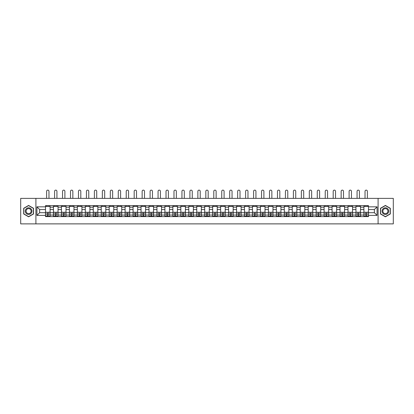 <?xml version="1.0" encoding="UTF-8"?>
<svg xmlns="http://www.w3.org/2000/svg" width="414" height="414" viewBox="0 0 414 414"><rect width="100%" height="100%" fill="white"/><g stroke="black" fill="none" stroke-linecap="round" stroke-linejoin="round"><path stroke-width="0.62" d="M378.096 223.876L393.3 223.876L393.3 198.363L20.7 198.363L20.7 223.876L378.096 223.876L378.096 198.363M53.458 216.605L53.458 207.191L50.094 207.191L50.094 216.605M50.094 207.191L50.094 205.634M53.458 207.191L53.458 205.634M58.053 205.634L58.053 216.605M61.422 216.605L61.422 205.634M66.012 205.634L66.012 216.605M69.381 216.605L69.381 205.634M73.971 205.634L73.971 216.605M77.34 216.605L77.34 205.634M81.931 205.634L81.931 216.605M85.3 216.605L85.3 205.634M89.895 205.634L89.895 216.605M93.259 216.605L93.259 205.634M97.854 205.634L97.854 216.605M101.223 216.605L101.223 205.634M105.813 205.634L105.813 216.605M109.182 216.605L109.182 205.634M113.772 205.634L113.772 216.605M117.141 216.605L117.141 205.634M121.732 205.634L121.732 216.605M125.1 216.605L125.1 205.634M129.696 205.634L129.696 216.605M133.06 216.605L133.06 205.634M137.655 205.634L137.655 216.605M141.024 216.605L141.024 205.634M145.614 205.634L145.614 216.605M148.983 216.605L148.983 205.634M153.573 205.634L153.573 216.605M156.942 216.605L156.942 205.634M161.532 205.634L161.532 216.605M164.901 216.605L164.901 205.634M169.497 205.634L169.497 216.605M172.861 216.605L172.861 205.634M177.456 205.634L177.456 216.605M180.825 216.605L180.825 205.634M185.415 205.634L185.415 216.605M188.784 216.605L188.784 205.634M193.374 205.634L193.374 216.605M196.743 216.605L196.743 205.634M201.339 205.634L201.339 216.605M204.702 216.605L204.702 205.634M209.298 205.634L209.298 216.605M212.661 216.605L212.661 205.634M217.257 205.634L217.257 216.605M220.626 216.605L220.626 205.634M225.216 205.634L225.216 216.605M228.585 216.605L228.585 205.634M233.175 205.634L233.175 216.605M236.544 216.605L236.544 205.634M241.139 205.634L241.139 216.605M244.503 216.605L244.503 205.634M249.099 205.634L249.099 216.605M252.468 216.605L252.468 205.634M257.058 205.634L257.058 216.605M260.427 216.605L260.427 205.634M265.017 205.634L265.017 216.605M268.386 216.605L268.386 205.634M272.976 205.634L272.976 216.605M276.345 216.605L276.345 205.634M280.94 205.634L280.94 216.605M284.304 216.605L284.304 205.634M288.9 205.634L288.9 216.605M292.268 216.605L292.268 205.634M296.859 205.634L296.859 216.605M300.228 216.605L300.228 205.634M304.818 205.634L304.818 216.605M308.187 216.605L308.187 205.634M312.777 205.634L312.777 216.605M316.146 216.605L316.146 205.634M320.741 205.634L320.741 216.605M324.105 216.605L324.105 205.634M328.7 205.634L328.7 216.605M332.069 216.605L332.069 205.634M336.66 205.634L336.66 216.605M340.029 216.605L340.029 205.634M344.619 205.634L344.619 216.605M347.988 216.605L347.988 205.634M352.578 205.634L352.578 216.605M355.947 216.605L355.947 205.634M360.542 205.634L360.542 216.605M363.906 216.605L363.906 205.634M363.906 212.703L360.542 212.703M355.947 212.703L352.578 212.703M347.988 212.703L344.619 212.703M340.029 212.703L336.66 212.703M332.069 212.703L328.7 212.703M324.105 212.703L320.741 212.703M316.146 212.703L312.777 212.703M308.187 212.703L304.818 212.703M300.228 212.703L296.859 212.703M292.268 212.703L288.9 212.703M284.304 212.703L280.94 212.703M276.345 212.703L272.976 212.703M268.386 212.703L265.017 212.703M260.427 212.703L257.058 212.703M252.468 212.703L249.099 212.703M244.503 212.703L241.139 212.703M236.544 212.703L233.175 212.703M228.585 212.703L225.216 212.703M220.626 212.703L217.257 212.703M212.661 212.703L209.298 212.703M204.702 212.703L201.339 212.703M196.743 212.703L193.374 212.703M188.784 212.703L185.415 212.703M180.825 212.703L177.456 212.703M172.861 212.703L169.497 212.703M164.901 212.703L161.532 212.703M156.942 212.703L153.573 212.703M148.983 212.703L145.614 212.703M141.024 212.703L137.655 212.703M133.06 212.703L129.696 212.703M125.1 212.703L121.732 212.703M117.141 212.703L113.772 212.703M109.182 212.703L105.813 212.703M101.223 212.703L97.854 212.703M93.259 212.703L89.895 212.703M85.3 212.703L81.931 212.703M77.34 212.703L73.971 212.703M69.381 212.703L66.012 212.703M61.422 212.703L58.053 212.703M53.458 212.703L50.094 212.703M363.906 209.541L360.542 209.541M355.947 209.541L352.578 209.541M347.988 209.541L344.619 209.541M340.029 209.541L336.66 209.541M332.069 209.541L328.7 209.541M324.105 209.541L320.741 209.541M316.146 209.541L312.777 209.541M308.187 209.541L304.818 209.541M300.228 209.541L296.859 209.541M292.268 209.541L288.9 209.541M284.304 209.541L280.94 209.541M276.345 209.541L272.976 209.541M268.386 209.541L265.017 209.541M260.427 209.541L257.058 209.541M252.468 209.541L249.099 209.541M244.503 209.541L241.139 209.541M236.544 209.541L233.175 209.541M228.585 209.541L225.216 209.541M220.626 209.541L217.257 209.541M212.661 209.541L209.298 209.541M204.702 209.541L201.339 209.541M196.743 209.541L193.374 209.541M188.784 209.541L185.415 209.541M180.825 209.541L177.456 209.541M172.861 209.541L169.497 209.541M164.901 209.541L161.532 209.541M156.942 209.541L153.573 209.541M148.983 209.541L145.614 209.541M141.024 209.541L137.655 209.541M133.06 209.541L129.696 209.541M125.1 209.541L121.732 209.541M117.141 209.541L113.772 209.541M109.182 209.541L105.813 209.541M101.223 209.541L97.854 209.541M93.259 209.541L89.895 209.541M85.3 209.541L81.931 209.541M77.34 209.541L73.971 209.541M69.381 209.541L66.012 209.541M61.422 209.541L58.053 209.541M53.458 209.541L50.094 209.541M39.63 212.703L45.499 212.703L45.499 209.541L39.63 209.541L39.63 212.703L36.929 215.404L36.929 206.834L45.499 206.834L45.499 209.541M368.501 209.541L368.501 212.703L374.37 212.703L374.37 209.541L368.501 209.541L368.501 205.634L45.499 205.634L45.499 206.834M368.501 206.834L377.071 206.834L377.071 215.404L368.501 215.404L368.501 212.703M45.499 212.703L45.499 216.605L368.501 216.605L368.501 215.404M45.499 215.404L36.929 215.404M35.904 223.876L35.904 198.363M33.534 208.278L28.607 205.432L23.686 208.278L23.686 213.966L28.607 216.807L33.534 213.966L33.534 208.278M390.314 208.278L385.393 205.432L380.466 208.278L380.466 213.966L385.393 216.807L390.314 213.966L390.314 208.278M48.231 215.839L47.362 215.839M45.499 206.4L50.094 206.4M56.19 215.839L55.321 215.839M53.458 206.4L58.053 206.4M64.149 215.839L63.28 215.839M61.422 206.4L66.012 206.4M72.108 215.839L71.244 215.839M69.381 206.4L73.971 206.4M80.068 215.839L79.203 215.839M77.34 206.4L81.931 206.4M88.032 215.839L87.163 215.839M85.3 206.4L89.895 206.4M95.991 215.839L95.122 215.839M93.259 206.4L97.854 206.4M103.95 215.839L103.081 215.839M101.223 206.4L105.813 206.4M111.909 215.839L111.045 215.839M109.182 206.4L113.772 206.4M119.874 215.839L119.004 215.839M117.141 206.4L121.732 206.4M127.833 215.839L126.963 215.839M125.1 206.4L129.696 206.4M135.792 215.839L134.923 215.839M133.06 206.4L137.655 206.4M143.751 215.839L142.887 215.839M141.024 206.4L145.614 206.4M151.71 215.839L150.846 215.839M148.983 206.4L153.573 206.4M159.675 215.839L158.805 215.839M156.942 206.4L161.532 206.4M167.634 215.839L166.764 215.839M164.901 206.4L169.497 206.4M175.593 215.839L174.724 215.839M172.861 206.4L177.456 206.4M183.552 215.839L182.688 215.839M180.825 206.4L185.415 206.4M191.511 215.839L190.647 215.839M188.784 206.4L193.374 206.4M199.476 215.839L198.606 215.839M196.743 206.4L201.339 206.4M207.435 215.839L206.565 215.839M204.702 206.4L209.298 206.4M215.394 215.839L214.524 215.839M212.661 206.4L217.257 206.4M223.353 215.839L222.489 215.839M220.626 206.4L225.216 206.4M231.312 215.839L230.448 215.839M228.585 206.4L233.175 206.4M239.276 215.839L238.407 215.839M236.544 206.4L241.139 206.4M247.236 215.839L246.366 215.839M244.503 206.4L249.099 206.4M255.195 215.839L254.325 215.839M252.468 206.4L257.058 206.4M263.154 215.839L262.29 215.839M260.427 206.4L265.017 206.4M271.113 215.839L270.249 215.839M268.386 206.4L272.976 206.4M279.077 215.839L278.208 215.839M276.345 206.4L280.94 206.4M287.037 215.839L286.167 215.839M284.304 206.4L288.9 206.4M294.996 215.839L294.126 215.839M292.268 206.4L296.859 206.4M302.955 215.839L302.091 215.839M300.228 206.4L304.818 206.4M310.919 215.839L310.05 215.839M308.187 206.4L312.777 206.4M318.878 215.839L318.009 215.839M316.146 206.4L320.741 206.4M326.837 215.839L325.968 215.839M324.105 206.4L328.7 206.4M334.797 215.839L333.932 215.839M332.069 206.4L336.66 206.4M342.756 215.839L341.892 215.839M340.029 206.4L344.619 206.4M350.72 215.839L349.851 215.839M347.988 206.4L352.578 206.4M358.679 215.839L357.81 215.839M355.947 206.4L360.542 206.4M366.638 215.839L365.769 215.839M363.906 206.4L368.501 206.4M36.929 206.834L39.63 209.541M374.37 212.703L377.071 215.404M374.37 209.541L377.071 206.834M48.971 198.363L48.971 191.294A1.175 1.175 0 0 0 47.796 190.124A1.175 1.175 0 0 0 46.622 191.294L46.622 198.363M47.362 212.325L45.524 212.216L47.362 212.216L47.362 216.553L45.524 216.553L46.544 216.553M45.524 212.325L45.524 216.553M48.231 215.891L47.362 215.891M49.401 215.891L49.043 215.891M46.544 215.891L46.187 215.891M49.043 216.553L50.068 216.553L50.068 212.216L48.231 212.216L48.231 216.553L46.622 216.553M50.068 216.553L48.971 216.553M48.971 205.634L48.971 206.4M46.622 205.634L46.622 206.4M25.735 212.78A3.317 3.317 0 0 0 30.269 213.991A3.317 3.317 0 0 0 31.48 209.463A3.317 3.317 0 0 0 26.951 208.247A3.317 3.317 0 0 0 25.735 212.78M26.434 212.377A2.51 2.51 0 0 0 29.865 213.293A2.51 2.51 0 0 0 30.786 209.867A2.51 2.51 0 0 0 27.355 208.946A2.51 2.51 0 0 0 26.434 212.377M28.607 205.613L33.379 208.366L33.379 213.878L28.607 216.631L23.836 213.878L23.836 208.366L28.607 205.613M382.52 212.78A3.317 3.317 0 0 0 387.049 213.991A3.317 3.317 0 0 0 388.265 209.463A3.317 3.317 0 0 0 383.731 208.247A3.317 3.317 0 0 0 382.52 212.78M383.214 212.377A2.51 2.51 0 0 0 386.645 213.293A2.51 2.51 0 0 0 387.566 209.867A2.51 2.51 0 0 0 384.135 208.946A2.51 2.51 0 0 0 383.214 212.377M385.393 205.613L390.164 208.366L390.164 213.878L385.393 216.631L380.621 213.878L380.621 208.366L385.393 205.613M56.93 198.363L56.93 191.294A1.175 1.175 0 0 0 55.755 190.124A1.175 1.175 0 0 0 54.581 191.294L54.581 198.363M55.321 212.325L53.484 212.216L55.321 212.216L55.321 216.553L53.484 216.553L54.503 216.553M53.484 212.325L53.484 216.553M56.19 215.891L55.321 215.891M57.365 215.891L57.008 215.891M54.503 215.891L54.146 215.891M57.008 216.553L58.027 216.553L58.027 212.216L56.19 212.216L56.19 216.553L54.581 216.553M58.027 216.553L56.93 216.553M56.93 205.634L56.93 206.4M54.581 205.634L54.581 206.4M64.889 198.363L64.889 191.294A1.175 1.175 0 0 0 63.715 190.124A1.175 1.175 0 0 0 62.54 191.294L62.54 198.363M63.28 212.325L61.443 212.216L63.28 212.216L63.28 216.553L61.443 216.553L62.467 216.553M61.443 212.325L61.443 216.553M64.149 215.891L63.28 215.891M65.324 215.891L64.967 215.891M62.467 215.891L62.11 215.891M64.967 216.553L65.986 216.553L65.986 212.216L64.149 212.216L64.149 216.553L62.54 216.553M65.986 216.553L64.889 216.553M64.889 205.634L64.889 206.4M62.54 205.634L62.54 206.4M72.848 198.363L72.848 191.294A1.175 1.175 0 0 0 71.674 190.124A1.175 1.175 0 0 0 70.504 191.294L70.504 198.363M71.244 212.325L69.407 212.216L71.244 212.216L71.244 216.553L69.407 216.553L70.427 216.553M69.407 212.325L69.407 216.553M72.108 215.891L71.244 215.891M73.283 215.891L72.926 215.891M70.427 215.891L70.069 215.891M72.926 216.553L73.946 216.553L73.946 212.216L72.108 212.216L72.108 216.553L70.504 216.553M73.946 216.553L72.848 216.553M72.848 205.634L72.848 206.4M70.504 205.634L70.504 206.4M80.808 198.363L80.808 191.294A1.175 1.175 0 0 0 79.638 190.124A1.175 1.175 0 0 0 78.463 191.294L78.463 198.363M79.203 212.325L77.366 212.216L79.203 212.216L79.203 216.553L77.366 216.553L78.386 216.553M77.366 212.325L77.366 216.553M80.068 215.891L79.203 215.891M81.242 215.891L80.885 215.891M78.386 215.891L78.029 215.891M80.885 216.553L81.905 216.553L81.905 212.216L80.068 212.216L80.068 216.553L78.463 216.553M81.905 216.553L80.808 216.553M80.808 205.634L80.808 206.4M78.463 205.634L78.463 206.4M88.772 198.363L88.772 191.294A1.175 1.175 0 0 0 87.597 190.124A1.175 1.175 0 0 0 86.422 191.294L86.422 198.363M87.163 212.325L85.325 212.216L87.163 212.216L87.163 216.553L85.325 216.553L86.345 216.553M85.325 212.325L85.325 216.553M88.032 215.891L87.163 215.891M89.201 215.891L88.844 215.891M86.345 215.891L85.988 215.891M88.844 216.553L89.869 216.553L89.869 212.216L88.032 212.216L88.032 216.553L86.422 216.553M89.869 216.553L88.772 216.553M88.772 205.634L88.772 206.4M86.422 205.634L86.422 206.4M96.731 198.363L96.731 191.294A1.175 1.175 0 0 0 95.556 190.124A1.175 1.175 0 0 0 94.382 191.294L94.382 198.363M95.122 212.325L93.285 212.216L95.122 212.216L95.122 216.553L93.285 216.553L94.309 216.553M93.285 212.325L93.285 216.553M95.991 215.891L95.122 215.891M97.166 215.891L96.809 215.891M94.309 215.891L93.947 215.891M96.809 216.553L97.828 216.553L97.828 212.216L95.991 212.216L95.991 216.553L94.382 216.553M97.828 216.553L96.731 216.553M96.731 205.634L96.731 206.4M94.382 205.634L94.382 206.4M104.69 198.363L104.69 191.294A1.175 1.175 0 0 0 103.516 190.124A1.175 1.175 0 0 0 102.341 191.294L102.341 198.363M103.081 212.325L101.249 212.216L103.081 212.216L103.081 216.553L101.249 216.553L102.268 216.553M101.249 212.325L101.249 216.553M103.95 215.891L103.081 215.891M105.125 215.891L104.768 215.891M102.268 215.891L101.911 215.891M104.768 216.553L105.787 216.553L105.787 212.216L103.95 212.216L103.95 216.553L102.341 216.553M105.787 216.553L104.69 216.553M104.69 205.634L104.69 206.4M102.341 205.634L102.341 206.4M112.649 198.363L112.649 191.294A1.175 1.175 0 0 0 111.475 190.124A1.175 1.175 0 0 0 110.305 191.294L110.305 198.363M111.045 212.325L109.208 212.216L111.045 212.216L111.045 216.553L109.208 216.553L110.227 216.553M109.208 212.325L109.208 216.553M111.909 215.891L111.045 215.891M113.084 215.891L112.727 215.891M110.227 215.891L109.87 215.891M112.727 216.553L113.746 216.553L113.746 212.216L111.909 212.216L111.909 216.553L110.305 216.553M113.746 216.553L112.649 216.553M112.649 205.634L112.649 206.4M110.305 205.634L110.305 206.4M120.609 198.363L120.609 191.294A1.175 1.175 0 0 0 119.439 190.124A1.175 1.175 0 0 0 118.264 191.294L118.264 198.363M119.004 212.325L117.167 212.216L119.004 212.216L119.004 216.553L117.167 216.553L118.187 216.553M117.167 212.325L117.167 216.553M119.874 215.891L119.004 215.891M121.043 215.891L120.686 215.891M118.187 215.891L117.83 215.891M120.686 216.553L121.706 216.553L121.706 212.216L119.874 212.216L119.874 216.553L118.264 216.553M121.706 216.553L120.609 216.553M120.609 205.634L120.609 206.4M118.264 205.634L118.264 206.4M128.573 198.363L128.573 191.294A1.175 1.175 0 0 0 127.398 190.124A1.175 1.175 0 0 0 126.223 191.294L126.223 198.363M126.963 212.325L125.126 212.216L126.963 212.216L126.963 216.553L125.126 216.553L126.146 216.553M125.126 212.325L125.126 216.553M127.833 215.891L126.963 215.891M129.008 215.891L128.645 215.891M126.146 215.891L125.789 215.891M128.645 216.553L129.67 216.553L129.67 212.216L127.833 212.216L127.833 216.553L126.223 216.553M129.67 216.553L128.573 216.553M128.573 205.634L128.573 206.4M126.223 205.634L126.223 206.4M136.532 198.363L136.532 191.294A1.175 1.175 0 0 0 135.357 190.124A1.175 1.175 0 0 0 134.183 191.294L134.183 198.363M134.923 212.325L133.085 212.216L134.923 212.216L134.923 216.553L133.085 216.553L134.11 216.553M133.085 212.325L133.085 216.553M135.792 215.891L134.923 215.891M136.967 215.891L136.61 215.891M134.11 215.891L133.753 215.891M136.61 216.553L137.629 216.553L137.629 212.216L135.792 212.216L135.792 216.553L134.183 216.553M137.629 216.553L136.532 216.553M136.532 205.634L136.532 206.4M134.183 205.634L134.183 206.4M144.491 198.363L144.491 191.294A1.175 1.175 0 0 0 143.316 190.124A1.175 1.175 0 0 0 142.147 191.294L142.147 198.363M142.887 212.325L141.05 212.216L142.887 212.216L142.887 216.553L141.05 216.553L142.069 216.553M141.05 212.325L141.05 216.553M143.751 215.891L142.887 215.891M144.926 215.891L144.569 215.891M142.069 215.891L141.712 215.891M144.569 216.553L145.588 216.553L145.588 212.216L143.751 212.216L143.751 216.553L142.147 216.553M145.588 216.553L144.491 216.553M144.491 205.634L144.491 206.4M142.147 205.634L142.147 206.4M152.45 198.363L152.45 191.294A1.175 1.175 0 0 0 151.281 190.124A1.175 1.175 0 0 0 150.106 191.294L150.106 198.363M150.846 212.325L149.009 212.216L150.846 212.216L150.846 216.553L149.009 216.553L150.028 216.553M149.009 212.325L149.009 216.553M151.71 215.891L150.846 215.891M152.885 215.891L152.528 215.891M150.028 215.891L149.671 215.891M152.528 216.553L153.547 216.553L153.547 212.216L151.71 212.216L151.71 216.553L150.106 216.553M153.547 216.553L152.45 216.553M152.45 205.634L152.45 206.4M150.106 205.634L150.106 206.4M160.415 198.363L160.415 191.294A1.175 1.175 0 0 0 159.24 190.124A1.175 1.175 0 0 0 158.065 191.294L158.065 198.363M158.805 212.325L156.968 212.216L158.805 212.216L158.805 216.553L156.968 216.553L157.988 216.553M156.968 212.325L156.968 216.553M159.675 215.891L158.805 215.891M160.844 215.891L160.487 215.891M157.988 215.891L157.631 215.891M160.487 216.553L161.512 216.553L161.512 212.216L159.675 212.216L159.675 216.553L158.065 216.553M161.512 216.553L160.415 216.553M160.415 205.634L160.415 206.4M158.065 205.634L158.065 206.4M168.374 198.363L168.374 191.294A1.175 1.175 0 0 0 167.199 190.124A1.175 1.175 0 0 0 166.024 191.294L166.024 198.363M166.764 212.325L164.927 212.216L166.764 212.216L166.764 216.553L164.927 216.553L165.947 216.553M164.927 212.325L164.927 216.553M167.634 215.891L166.764 215.891M168.808 215.891L168.451 215.891M165.947 215.891L165.59 215.891M168.451 216.553L169.471 216.553L169.471 212.216L167.634 212.216L167.634 216.553L166.024 216.553M169.471 216.553L168.374 216.553M168.374 205.634L168.374 206.4M166.024 205.634L166.024 206.4M176.333 198.363L176.333 191.294A1.175 1.175 0 0 0 175.158 190.124A1.175 1.175 0 0 0 173.983 191.294L173.983 198.363M174.724 212.325L172.886 212.216L174.724 212.216L174.724 216.553L172.886 216.553L173.911 216.553M172.886 212.325L172.886 216.553M175.593 215.891L174.724 215.891M176.768 215.891L176.411 215.891M173.911 215.891L173.554 215.891M176.411 216.553L177.43 216.553L177.43 212.216L175.593 212.216L175.593 216.553L173.983 216.553M177.43 216.553L176.333 216.553M176.333 205.634L176.333 206.4M173.983 205.634L173.983 206.4M184.292 198.363L184.292 191.294A1.175 1.175 0 0 0 183.117 190.124A1.175 1.175 0 0 0 181.948 191.294L181.948 198.363M182.688 212.325L180.851 212.216L182.688 212.216L182.688 216.553L180.851 216.553L181.87 216.553M180.851 212.325L180.851 216.553M183.552 215.891L182.688 215.891M184.727 215.891L184.37 215.891M181.87 215.891L181.513 215.891M184.37 216.553L185.389 216.553L185.389 212.216L183.552 212.216L183.552 216.553L181.948 216.553M185.389 216.553L184.292 216.553M184.292 205.634L184.292 206.4M181.948 205.634L181.948 206.4M192.251 198.363L192.251 191.294A1.175 1.175 0 0 0 191.082 190.124A1.175 1.175 0 0 0 189.907 191.294L189.907 198.363M190.647 212.325L188.81 212.216L190.647 212.216L190.647 216.553L188.81 216.553L189.829 216.553M188.81 212.325L188.81 216.553M191.511 215.891L190.647 215.891M192.686 215.891L192.329 215.891M189.829 215.891L189.472 215.891M192.329 216.553L193.348 216.553L193.348 212.216L191.511 212.216L191.511 216.553L189.907 216.553M193.348 216.553L192.251 216.553M192.251 205.634L192.251 206.4M189.907 205.634L189.907 206.4M200.216 198.363L200.216 191.294A1.175 1.175 0 0 0 199.041 190.124A1.175 1.175 0 0 0 197.866 191.294L197.866 198.363M198.606 212.325L196.769 212.216L198.606 212.216L198.606 216.553L196.769 216.553L197.788 216.553M196.769 212.325L196.769 216.553M199.476 215.891L198.606 215.891M200.645 215.891L200.288 215.891M197.788 215.891L197.431 215.891M200.288 216.553L201.313 216.553L201.313 212.216L199.476 212.216L199.476 216.553L197.866 216.553M201.313 216.553L200.216 216.553M200.216 205.634L200.216 206.4M197.866 205.634L197.866 206.4M208.175 198.363L208.175 191.294A1.175 1.175 0 0 0 207 190.124A1.175 1.175 0 0 0 205.825 191.294L205.825 198.363M206.565 212.325L204.728 212.216L206.565 212.216L206.565 216.553L204.728 216.553L205.748 216.553M204.728 212.325L204.728 216.553M207.435 215.891L206.565 215.891M208.609 215.891L208.252 215.891M205.748 215.891L205.391 215.891M208.252 216.553L209.272 216.553L209.272 212.216L207.435 212.216L207.435 216.553L205.825 216.553M209.272 216.553L208.175 216.553M208.175 205.634L208.175 206.4M205.825 205.634L205.825 206.4M216.134 198.363L216.134 191.294A1.175 1.175 0 0 0 214.959 190.124A1.175 1.175 0 0 0 213.784 191.294L213.784 198.363M214.524 212.325L212.687 212.216L214.524 212.216L214.524 216.553L212.687 216.553L213.712 216.553M212.687 212.325L212.687 216.553M215.394 215.891L214.524 215.891M216.569 215.891L216.212 215.891M213.712 215.891L213.355 215.891M216.212 216.553L217.231 216.553L217.231 212.216L215.394 212.216L215.394 216.553L213.784 216.553M217.231 216.553L216.134 216.553M216.134 205.634L216.134 206.4M213.784 205.634L213.784 206.4M224.093 198.363L224.093 191.294A1.175 1.175 0 0 0 222.918 190.124A1.175 1.175 0 0 0 221.749 191.294L221.749 198.363M222.489 212.325L220.652 212.216L222.489 212.216L222.489 216.553L220.652 216.553L221.671 216.553M220.652 212.325L220.652 216.553M223.353 215.891L222.489 215.891M224.528 215.891L224.171 215.891M221.671 215.891L221.314 215.891M224.171 216.553L225.19 216.553L225.19 212.216L223.353 212.216L223.353 216.553L221.749 216.553M225.19 216.553L224.093 216.553M224.093 205.634L224.093 206.4M221.749 205.634L221.749 206.4M232.052 198.363L232.052 191.294A1.175 1.175 0 0 0 230.883 190.124A1.175 1.175 0 0 0 229.708 191.294L229.708 198.363M230.448 212.325L228.611 212.216L230.448 212.216L230.448 216.553L228.611 216.553L229.63 216.553M228.611 212.325L228.611 216.553M231.312 215.891L230.448 215.891M232.487 215.891L232.13 215.891M229.63 215.891L229.273 215.891M232.13 216.553L233.149 216.553L233.149 212.216L231.312 212.216L231.312 216.553L229.708 216.553M233.149 216.553L232.052 216.553M232.052 205.634L232.052 206.4M229.708 205.634L229.708 206.4M240.016 198.363L240.016 191.294A1.175 1.175 0 0 0 238.842 190.124A1.175 1.175 0 0 0 237.667 191.294L237.667 198.363M238.407 212.325L236.57 212.216L238.407 212.216L238.407 216.553L236.57 216.553L237.589 216.553M236.57 212.325L236.57 216.553M239.276 215.891L238.407 215.891M240.446 215.891L240.089 215.891M237.589 215.891L237.232 215.891M240.089 216.553L241.114 216.553L241.114 212.216L239.276 212.216L239.276 216.553L237.667 216.553M241.114 216.553L240.016 216.553M240.016 205.634L240.016 206.4M237.667 205.634L237.667 206.4M247.976 198.363L247.976 191.294A1.175 1.175 0 0 0 246.801 190.124A1.175 1.175 0 0 0 245.626 191.294L245.626 198.363M246.366 212.325L244.529 212.216L246.366 212.216L246.366 216.553L244.529 216.553L245.549 216.553M244.529 212.325L244.529 216.553M247.236 215.891L246.366 215.891M248.41 215.891L248.053 215.891M245.549 215.891L245.191 215.891M248.053 216.553L249.073 216.553L249.073 212.216L247.236 212.216L247.236 216.553L245.626 216.553M249.073 216.553L247.976 216.553M247.976 205.634L247.976 206.4M245.626 205.634L245.626 206.4M255.935 198.363L255.935 191.294A1.175 1.175 0 0 0 254.76 190.124A1.175 1.175 0 0 0 253.585 191.294L253.585 198.363M254.325 212.325L252.488 212.216L254.325 212.216L254.325 216.553L252.488 216.553L253.513 216.553M252.488 212.325L252.488 216.553M255.195 215.891L254.325 215.891M256.369 215.891L256.012 215.891M253.513 215.891L253.156 215.891M256.012 216.553L257.032 216.553L257.032 212.216L255.195 212.216L255.195 216.553L253.585 216.553M257.032 216.553L255.935 216.553M255.935 205.634L255.935 206.4M253.585 205.634L253.585 206.4M263.894 198.363L263.894 191.294A1.175 1.175 0 0 0 262.719 190.124A1.175 1.175 0 0 0 261.55 191.294L261.55 198.363M262.29 212.325L260.453 212.216L262.29 212.216L262.29 216.553L260.453 216.553L261.472 216.553M260.453 212.325L260.453 216.553M263.154 215.891L262.29 215.891M264.329 215.891L263.972 215.891M261.472 215.891L261.115 215.891M263.972 216.553L264.991 216.553L264.991 212.216L263.154 212.216L263.154 216.553L261.55 216.553M264.991 216.553L263.894 216.553M263.894 205.634L263.894 206.4M261.55 205.634L261.55 206.4M271.853 198.363L271.853 191.294A1.175 1.175 0 0 0 270.684 190.124A1.175 1.175 0 0 0 269.509 191.294L269.509 198.363M270.249 212.325L268.412 212.216L270.249 212.216L270.249 216.553L268.412 216.553L269.431 216.553M268.412 212.325L268.412 216.553M271.113 215.891L270.249 215.891M272.288 215.891L271.931 215.891M269.431 215.891L269.074 215.891M271.931 216.553L272.95 216.553L272.95 212.216L271.113 212.216L271.113 216.553L269.509 216.553M272.95 216.553L271.853 216.553M271.853 205.634L271.853 206.4M269.509 205.634L269.509 206.4M279.817 198.363L279.817 191.294A1.175 1.175 0 0 0 278.643 190.124A1.175 1.175 0 0 0 277.468 191.294L277.468 198.363M278.208 212.325L276.371 212.216L278.208 212.216L278.208 216.553L276.371 216.553L277.39 216.553M276.371 212.325L276.371 216.553M279.077 215.891L278.208 215.891M280.247 215.891L279.89 215.891M277.39 215.891L277.033 215.891M279.89 216.553L280.915 216.553L280.915 212.216L279.077 212.216L279.077 216.553L277.468 216.553M280.915 216.553L279.817 216.553M279.817 205.634L279.817 206.4M277.468 205.634L277.468 206.4M287.777 198.363L287.777 191.294A1.175 1.175 0 0 0 286.602 190.124A1.175 1.175 0 0 0 285.427 191.294L285.427 198.363M286.167 212.325L284.33 212.216L286.167 212.216L286.167 216.553L284.33 216.553L285.355 216.553M284.33 212.325L284.33 216.553M287.037 215.891L286.167 215.891M288.211 215.891L287.854 215.891M285.355 215.891L284.992 215.891M287.854 216.553L288.874 216.553L288.874 212.216L287.037 212.216L287.037 216.553L285.427 216.553M288.874 216.553L287.777 216.553M287.777 205.634L287.777 206.4M285.427 205.634L285.427 206.4M295.736 198.363L295.736 191.294A1.175 1.175 0 0 0 294.561 190.124A1.175 1.175 0 0 0 293.391 191.294L293.391 198.363M294.126 212.325L292.294 212.216L294.126 212.216L294.126 216.553L292.294 216.553L293.314 216.553M292.294 212.325L292.294 216.553M294.996 215.891L294.126 215.891M296.17 215.891L295.813 215.891M293.314 215.891L292.957 215.891M295.813 216.553L296.833 216.553L296.833 212.216L294.996 212.216L294.996 216.553L293.391 216.553M296.833 216.553L295.736 216.553M295.736 205.634L295.736 206.4M293.391 205.634L293.391 206.4M303.695 198.363L303.695 191.294A1.175 1.175 0 0 0 302.525 190.124A1.175 1.175 0 0 0 301.351 191.294L301.351 198.363M302.091 212.325L300.253 212.216L302.091 212.216L302.091 216.553L300.253 216.553L301.273 216.553M300.253 212.325L300.253 216.553M302.955 215.891L302.091 215.891M304.13 215.891L303.772 215.891M301.273 215.891L300.916 215.891M303.772 216.553L304.792 216.553L304.792 212.216L302.955 212.216L302.955 216.553L301.351 216.553M304.792 216.553L303.695 216.553M303.695 205.634L303.695 206.4M301.351 205.634L301.351 206.4M311.659 198.363L311.659 191.294A1.175 1.175 0 0 0 310.484 190.124A1.175 1.175 0 0 0 309.31 191.294L309.31 198.363M310.05 212.325L308.213 212.216L310.05 212.216L310.05 216.553L308.213 216.553L309.232 216.553M308.213 212.325L308.213 216.553M310.919 215.891L310.05 215.891M312.089 215.891L311.732 215.891M309.232 215.891L308.875 215.891M311.732 216.553L312.751 216.553L312.751 212.216L310.919 212.216L310.919 216.553L309.31 216.553M312.751 216.553L311.659 216.553M311.659 205.634L311.659 206.4M309.31 205.634L309.31 206.4M319.618 198.363L319.618 191.294A1.175 1.175 0 0 0 318.444 190.124A1.175 1.175 0 0 0 317.269 191.294L317.269 198.363M318.009 212.325L316.172 212.216L318.009 212.216L318.009 216.553L316.172 216.553L317.191 216.553M316.172 212.325L316.172 216.553M318.878 215.891L318.009 215.891M320.053 215.891L319.691 215.891M317.191 215.891L316.834 215.891M319.691 216.553L320.715 216.553L320.715 212.216L318.878 212.216L318.878 216.553L317.269 216.553M320.715 216.553L319.618 216.553M319.618 205.634L319.618 206.4M317.269 205.634L317.269 206.4M327.577 198.363L327.577 191.294A1.175 1.175 0 0 0 326.403 190.124A1.175 1.175 0 0 0 325.228 191.294L325.228 198.363M325.968 212.325L324.131 212.216L325.968 212.216L325.968 216.553L324.131 216.553L325.156 216.553M324.131 212.325L324.131 216.553M326.837 215.891L325.968 215.891M328.012 215.891L327.655 215.891M325.156 215.891L324.799 215.891M327.655 216.553L328.675 216.553L328.675 212.216L326.837 212.216L326.837 216.553L325.228 216.553M328.675 216.553L327.577 216.553M327.577 205.634L327.577 206.4M325.228 205.634L325.228 206.4M335.537 198.363L335.537 191.294A1.175 1.175 0 0 0 334.362 190.124A1.175 1.175 0 0 0 333.192 191.294L333.192 198.363M333.932 212.325L332.095 212.216L333.932 212.216L333.932 216.553L332.095 216.553L333.115 216.553M332.095 212.325L332.095 216.553M334.797 215.891L333.932 215.891M335.971 215.891L335.614 215.891M333.115 215.891L332.758 215.891M335.614 216.553L336.634 216.553L336.634 212.216L334.797 212.216L334.797 216.553L333.192 216.553M336.634 216.553L335.537 216.553M335.537 205.634L335.537 206.4M333.192 205.634L333.192 206.4M343.496 198.363L343.496 191.294A1.175 1.175 0 0 0 342.326 190.124A1.175 1.175 0 0 0 341.152 191.294L341.152 198.363M341.892 212.325L340.054 212.216L341.892 212.216L341.892 216.553L340.054 216.553L341.074 216.553M340.054 212.325L340.054 216.553M342.756 215.891L341.892 215.891M343.93 215.891L343.573 215.891M341.074 215.891L340.717 215.891M343.573 216.553L344.593 216.553L344.593 212.216L342.756 212.216L342.756 216.553L341.152 216.553M344.593 216.553L343.496 216.553M343.496 205.634L343.496 206.4M341.152 205.634L341.152 206.4M351.46 198.363L351.46 191.294A1.175 1.175 0 0 0 350.285 190.124A1.175 1.175 0 0 0 349.111 191.294L349.111 198.363M349.851 212.325L348.014 212.216L349.851 212.216L349.851 216.553L348.014 216.553L349.033 216.553M348.014 212.325L348.014 216.553M350.72 215.891L349.851 215.891M351.89 215.891L351.533 215.891M349.033 215.891L348.676 215.891M351.533 216.553L352.557 216.553L352.557 212.216L350.72 212.216L350.72 216.553L349.111 216.553M352.557 216.553L351.46 216.553M351.46 205.634L351.46 206.4M349.111 205.634L349.111 206.4M359.419 198.363L359.419 191.294A1.175 1.175 0 0 0 358.245 190.124A1.175 1.175 0 0 0 357.07 191.294L357.07 198.363M357.81 212.325L355.973 212.216L357.81 212.216L357.81 216.553L355.973 216.553L356.992 216.553M355.973 212.325L355.973 216.553M358.679 215.891L357.81 215.891M359.854 215.891L359.497 215.891M356.992 215.891L356.635 215.891M359.497 216.553L360.516 216.553L360.516 212.216L358.679 212.216L358.679 216.553L357.07 216.553M360.516 216.553L359.419 216.553M359.419 205.634L359.419 206.4M357.07 205.634L357.07 206.4M367.378 198.363L367.378 191.294A1.175 1.175 0 0 0 366.204 190.124A1.175 1.175 0 0 0 365.029 191.294L365.029 198.363M365.769 212.325L363.932 212.216L365.769 212.216L365.769 216.553L363.932 216.553L364.957 216.553M363.932 212.325L363.932 216.553M366.638 215.891L365.769 215.891M367.813 215.891L367.456 215.891M364.957 215.891L364.599 215.891M367.456 216.553L368.476 216.553L368.476 212.216L366.638 212.216L366.638 216.553L365.029 216.553M368.476 216.553L367.378 216.553M367.378 205.634L367.378 206.4M365.029 205.634L365.029 206.4M355.947 207.191L352.578 207.191M347.988 207.191L344.619 207.191M340.029 207.191L336.66 207.191M332.069 207.191L328.7 207.191M324.105 207.191L320.741 207.191M316.146 207.191L312.777 207.191M308.187 207.191L304.818 207.191M300.228 207.191L296.859 207.191M292.268 207.191L288.9 207.191M284.304 207.191L280.94 207.191M276.345 207.191L272.976 207.191M268.386 207.191L265.017 207.191M260.427 207.191L257.058 207.191M252.468 207.191L249.099 207.191M244.503 207.191L241.139 207.191M236.544 207.191L233.175 207.191M228.585 207.191L225.216 207.191M220.626 207.191L217.257 207.191M212.661 207.191L209.298 207.191M204.702 207.191L201.339 207.191M196.743 207.191L193.374 207.191M188.784 207.191L185.415 207.191M180.825 207.191L177.456 207.191M172.861 207.191L169.497 207.191M164.901 207.191L161.532 207.191M156.942 207.191L153.573 207.191M148.983 207.191L145.614 207.191M141.024 207.191L137.655 207.191M133.06 207.191L129.696 207.191M125.1 207.191L121.732 207.191M117.141 207.191L113.772 207.191M109.182 207.191L105.813 207.191M101.223 207.191L97.854 207.191M93.259 207.191L89.895 207.191M85.3 207.191L81.931 207.191M77.34 207.191L73.971 207.191M69.381 207.191L66.012 207.191M61.422 207.191L58.053 207.191M363.906 207.191L360.542 207.191M355.947 215.047L352.578 215.047M347.988 215.047L344.619 215.047M340.029 215.047L336.66 215.047M332.069 215.047L328.7 215.047M324.105 215.047L320.741 215.047M316.146 215.047L312.777 215.047M308.187 215.047L304.818 215.047M300.228 215.047L296.859 215.047M292.268 215.047L288.9 215.047M284.304 215.047L280.94 215.047M276.345 215.047L272.976 215.047M268.386 215.047L265.017 215.047M260.427 215.047L257.058 215.047M252.468 215.047L249.099 215.047M244.503 215.047L241.139 215.047M236.544 215.047L233.175 215.047M228.585 215.047L225.216 215.047M220.626 215.047L217.257 215.047M212.661 215.047L209.298 215.047M204.702 215.047L201.339 215.047M196.743 215.047L193.374 215.047M188.784 215.047L185.415 215.047M180.825 215.047L177.456 215.047M172.861 215.047L169.497 215.047M164.901 215.047L161.532 215.047M156.942 215.047L153.573 215.047M148.983 215.047L145.614 215.047M141.024 215.047L137.655 215.047M133.06 215.047L129.696 215.047M125.1 215.047L121.732 215.047M117.141 215.047L113.772 215.047M109.182 215.047L105.813 215.047M101.223 215.047L97.854 215.047M93.259 215.047L89.895 215.047M85.3 215.047L81.931 215.047M77.34 215.047L73.971 215.047M69.381 215.047L66.012 215.047M61.422 215.047L58.053 215.047M53.458 215.047L50.094 215.047M363.906 215.047L360.542 215.047M47.362 214.048L45.524 214.048M50.068 212.325L48.231 212.325M50.068 214.048L48.231 214.048M55.321 214.048L53.484 214.048M58.027 212.325L56.19 212.325M58.027 214.048L56.19 214.048M63.28 214.048L61.443 214.048M65.986 212.325L64.149 212.325M65.986 214.048L64.149 214.048M71.244 214.048L69.407 214.048M73.946 212.325L72.108 212.325M73.946 214.048L72.108 214.048M79.203 214.048L77.366 214.048M81.905 212.325L80.068 212.325M81.905 214.048L80.068 214.048M87.163 214.048L85.325 214.048M89.869 212.325L88.032 212.325M89.869 214.048L88.032 214.048M95.122 214.048L93.285 214.048M97.828 212.325L95.991 212.325M97.828 214.048L95.991 214.048M103.081 214.048L101.249 214.048M105.787 212.325L103.95 212.325M105.787 214.048L103.95 214.048M111.045 214.048L109.208 214.048M113.746 212.325L111.909 212.325M113.746 214.048L111.909 214.048M119.004 214.048L117.167 214.048M121.706 212.325L119.874 212.325M121.706 214.048L119.874 214.048M126.963 214.048L125.126 214.048M129.67 212.325L127.833 212.325M129.67 214.048L127.833 214.048M134.923 214.048L133.085 214.048M137.629 212.325L135.792 212.325M137.629 214.048L135.792 214.048M142.887 214.048L141.05 214.048M145.588 212.325L143.751 212.325M145.588 214.048L143.751 214.048M150.846 214.048L149.009 214.048M153.547 212.325L151.71 212.325M153.547 214.048L151.71 214.048M158.805 214.048L156.968 214.048M161.512 212.325L159.675 212.325M161.512 214.048L159.675 214.048M166.764 214.048L164.927 214.048M169.471 212.325L167.634 212.325M169.471 214.048L167.634 214.048M174.724 214.048L172.886 214.048M177.43 212.325L175.593 212.325M177.43 214.048L175.593 214.048M182.688 214.048L180.851 214.048M185.389 212.325L183.552 212.325M185.389 214.048L183.552 214.048M190.647 214.048L188.81 214.048M193.348 212.325L191.511 212.325M193.348 214.048L191.511 214.048M198.606 214.048L196.769 214.048M201.313 212.325L199.476 212.325M201.313 214.048L199.476 214.048M206.565 214.048L204.728 214.048M209.272 212.325L207.435 212.325M209.272 214.048L207.435 214.048M214.524 214.048L212.687 214.048M217.231 212.325L215.394 212.325M217.231 214.048L215.394 214.048M222.489 214.048L220.652 214.048M225.19 212.325L223.353 212.325M225.19 214.048L223.353 214.048M230.448 214.048L228.611 214.048M233.149 212.325L231.312 212.325M233.149 214.048L231.312 214.048M238.407 214.048L236.57 214.048M241.114 212.325L239.276 212.325M241.114 214.048L239.276 214.048M246.366 214.048L244.529 214.048M249.073 212.325L247.236 212.325M249.073 214.048L247.236 214.048M254.325 214.048L252.488 214.048M257.032 212.325L255.195 212.325M257.032 214.048L255.195 214.048M262.29 214.048L260.453 214.048M264.991 212.325L263.154 212.325M264.991 214.048L263.154 214.048M270.249 214.048L268.412 214.048M272.95 212.325L271.113 212.325M272.95 214.048L271.113 214.048M278.208 214.048L276.371 214.048M280.915 212.325L279.077 212.325M280.915 214.048L279.077 214.048M286.167 214.048L284.33 214.048M288.874 212.325L287.037 212.325M288.874 214.048L287.037 214.048M294.126 214.048L292.294 214.048M296.833 212.325L294.996 212.325M296.833 214.048L294.996 214.048M302.091 214.048L300.253 214.048M304.792 212.325L302.955 212.325M304.792 214.048L302.955 214.048M310.05 214.048L308.213 214.048M312.751 212.325L310.919 212.325M312.751 214.048L310.919 214.048M318.009 214.048L316.172 214.048M320.715 212.325L318.878 212.325M320.715 214.048L318.878 214.048M325.968 214.048L324.131 214.048M328.675 212.325L326.837 212.325M328.675 214.048L326.837 214.048M333.932 214.048L332.095 214.048M336.634 212.325L334.797 212.325M336.634 214.048L334.797 214.048M341.892 214.048L340.054 214.048M344.593 212.325L342.756 212.325M344.593 214.048L342.756 214.048M349.851 214.048L348.014 214.048M352.557 212.325L350.72 212.325M352.557 214.048L350.72 214.048M357.81 214.048L355.973 214.048M360.516 212.325L358.679 212.325M360.516 214.048L358.679 214.048M365.769 214.048L363.932 214.048M368.476 212.325L366.638 212.325M368.476 214.048L366.638 214.048"/></g></svg>

